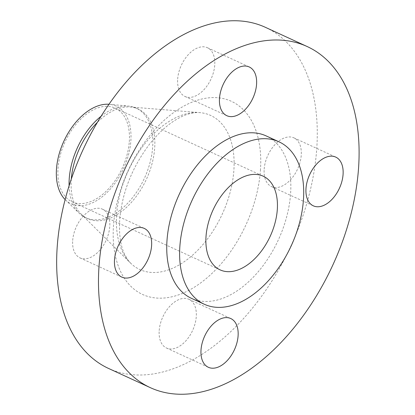 <?xml version="1.0" encoding="UTF-8"?>
<svg xmlns="http://www.w3.org/2000/svg" width="415" height="415" viewBox="0 0 415 415"><rect width="100%" height="100%" fill="white"/><g stroke="black" fill="none" stroke-linecap="round" stroke-linejoin="round"><path stroke-width="0.31" stroke-dasharray="2.08 1.56" d="M159.199 330.573A26.819 16.361 -65.3 0 1 170.233 305.803A26.819 16.361 -65.3 0 1 188.934 299.308A26.819 16.361 -65.3 0 1 196.259 316.769A26.819 16.361 -65.3 0 1 185.225 341.54A26.819 16.361 -65.3 0 1 166.524 348.035A26.819 16.361 -65.3 0 1 159.199 330.573M72.698 240.43A26.819 16.361 -65.3 0 1 83.731 215.66A26.819 16.361 -65.3 0 1 102.432 209.17A26.819 16.361 -65.3 0 1 109.757 226.632A26.819 16.361 -65.3 0 1 98.723 251.402A26.819 16.361 -65.3 0 1 80.022 257.897A26.819 16.361 -65.3 0 1 72.698 240.43M177.672 78.99A26.819 16.361 -65.3 0 1 188.711 54.22A26.819 16.361 -65.3 0 1 207.412 47.725A26.819 16.361 -65.3 0 1 214.737 65.191A26.819 16.361 -65.3 0 1 203.698 89.962A26.819 16.361 -65.3 0 1 184.997 96.456A26.819 16.361 -65.3 0 1 177.672 78.99M264.179 169.128A26.819 16.361 -65.3 0 1 275.212 144.358A26.819 16.361 -65.3 0 1 293.913 137.868A26.819 16.361 -65.3 0 1 301.238 155.329A26.819 16.361 -65.3 0 1 290.204 180.1A26.819 16.361 -65.3 0 1 271.503 186.594A26.819 16.361 -65.3 0 1 264.179 169.128M65.134 199.584A53.794 32.821 114.7 0 0 65.43 199.874A53.794 32.821 114.7 0 0 105.011 194.407A53.794 32.821 114.7 0 0 130.839 141.126A53.794 32.821 114.7 0 0 109.389 104.3A53.794 32.821 114.7 0 0 108.974 104.269M69.097 185.806A60.341 36.816 114.7 0 0 79.275 213.284A60.341 36.816 114.7 0 0 85.734 217.735A60.341 36.816 114.7 0 0 127.81 203.122A60.341 36.816 114.7 0 0 152.642 147.387A60.341 36.816 114.7 0 0 136.162 108.097A60.341 36.816 114.7 0 0 128.583 106.09A60.341 36.816 114.7 0 0 101.094 116.242M71.297 179.083A60.341 36.816 114.7 0 0 71.276 179.373A60.341 36.816 114.7 0 0 81.081 214.005A60.341 36.816 114.7 0 0 87.757 218.663A60.341 36.816 114.7 0 0 129.833 204.056A60.341 36.816 114.7 0 0 154.665 148.321A60.341 36.816 114.7 0 0 138.185 109.026A60.341 36.816 114.7 0 0 130.3 106.992A60.341 36.816 114.7 0 0 97.421 122.29M108.523 368.432A187.725 114.54 114.7 0 0 239.429 322.974A187.725 114.54 114.7 0 0 316.681 149.582A187.725 114.54 114.7 0 0 265.413 27.333M191.434 298.333A89.391 54.541 114.7 0 0 253.773 276.686A89.391 54.541 114.7 0 0 290.557 194.116A89.391 54.541 114.7 0 0 266.145 135.907M129.293 141.702A51.564 31.462 114.7 0 0 115.214 108.123A51.564 31.462 114.7 0 0 79.26 120.609A51.564 31.462 114.7 0 0 58.038 168.236A51.564 31.462 114.7 0 0 72.122 201.809A51.564 31.462 114.7 0 0 108.076 189.328A51.564 31.462 114.7 0 0 129.293 141.702M116.667 214.311A84.795 51.735 -65.3 0 1 199.61 112.6A84.795 51.735 -65.3 0 1 233.847 170.679A84.795 51.735 -65.3 0 1 192.913 254.862A84.795 51.735 -65.3 0 1 130.44 262.98A84.795 51.735 -65.3 0 1 116.667 214.311M260.418 170.529A106.302 64.859 114.7 0 0 194.054 101.379A106.302 64.859 114.7 0 0 113.518 225.231A106.302 64.859 114.7 0 0 179.882 294.385A106.302 64.859 114.7 0 0 260.418 170.529M188.934 299.308L230.761 318.544M102.432 209.17L144.259 228.406M207.412 47.725L249.233 66.965M293.913 137.868L335.74 157.103M81.081 214.005L130.44 262.98L127.701 259.733L124.391 253.887C120.443 245.431 118.887 233.956 119.717 219.468C122.192 192.332 132.193 167.152 149.722 143.917C159.095 132.167 168.687 123.623 178.492 118.28C184.665 114.727 192.876 112.076 199.61 112.6L130.3 106.992M65.43 199.874L79.275 213.284M85.734 217.735L87.757 218.663M115.214 108.123L263.209 176.193M72.122 201.809L220.116 269.88M136.162 108.097L138.185 109.026M109.389 104.3L128.583 106.09M271.503 186.594L313.325 205.83M184.997 96.456L226.823 115.692M80.022 257.897L121.844 277.132M166.524 348.035L208.346 367.275"/><path stroke-width="0.62" d="M238.085 336.01A26.819 16.361 114.7 0 0 230.761 318.544A26.819 16.361 114.7 0 0 212.06 325.038A26.819 16.361 114.7 0 0 201.026 349.809A26.819 16.361 114.7 0 0 208.346 367.275A26.819 16.361 114.7 0 0 227.047 360.78A26.819 16.361 114.7 0 0 238.085 336.01M151.579 245.872A26.819 16.361 114.7 0 0 144.259 228.406A26.819 16.361 114.7 0 0 125.558 234.9A26.819 16.361 114.7 0 0 114.519 259.671A26.819 16.361 114.7 0 0 121.844 277.132A26.819 16.361 114.7 0 0 140.545 270.642A26.819 16.361 114.7 0 0 151.579 245.872M256.558 84.427A26.819 16.361 114.7 0 0 249.233 66.965A26.819 16.361 114.7 0 0 230.532 73.46A26.819 16.361 114.7 0 0 219.499 98.231A26.819 16.361 114.7 0 0 226.823 115.692A26.819 16.361 114.7 0 0 245.524 109.197A26.819 16.361 114.7 0 0 256.558 84.427M343.065 174.57A26.819 16.361 114.7 0 0 335.74 157.103A26.819 16.361 114.7 0 0 317.039 163.598A26.819 16.361 114.7 0 0 306 188.369A26.819 16.361 114.7 0 0 313.325 205.83A26.819 16.361 114.7 0 0 332.026 199.34A26.819 16.361 114.7 0 0 343.065 174.57M108.974 104.269A53.794 32.821 114.7 0 0 56.497 168.806A53.794 32.821 114.7 0 0 65.134 199.584M101.094 116.242A60.341 36.816 114.7 0 0 69.253 178.44A60.341 36.816 114.7 0 0 69.097 185.806M307.235 46.568L265.413 27.333A187.725 114.54 114.7 0 0 134.507 72.786A187.725 114.54 114.7 0 0 57.254 246.183A187.725 114.54 114.7 0 0 108.523 368.432L150.344 387.667A187.725 114.54 114.7 0 0 281.251 342.214A187.725 114.54 114.7 0 0 358.503 168.817A187.725 114.54 114.7 0 0 307.235 46.568A187.725 114.54 114.7 0 0 176.328 92.026A187.725 114.54 114.7 0 0 99.076 265.418A187.725 114.54 114.7 0 0 150.344 387.667M279.015 141.826L266.145 135.907A89.391 54.541 114.7 0 0 203.812 157.55A89.391 54.541 114.7 0 0 167.022 240.119A89.391 54.541 114.7 0 0 191.434 298.333L204.305 304.252A89.391 54.541 114.7 0 0 266.643 282.605A89.391 54.541 114.7 0 0 303.427 200.035A89.391 54.541 114.7 0 0 279.015 141.826A89.391 54.541 114.7 0 0 216.677 163.469A89.391 54.541 114.7 0 0 179.892 246.038A89.391 54.541 114.7 0 0 204.305 304.252M277.287 209.772A51.564 31.462 114.7 0 0 263.209 176.193A51.564 31.462 114.7 0 0 227.249 188.68A51.564 31.462 114.7 0 0 206.032 236.306A51.564 31.462 114.7 0 0 220.116 269.88A51.564 31.462 114.7 0 0 256.071 257.399A51.564 31.462 114.7 0 0 277.287 209.772M97.421 122.29A60.341 36.816 114.7 0 0 71.297 179.083"/></g></svg>
